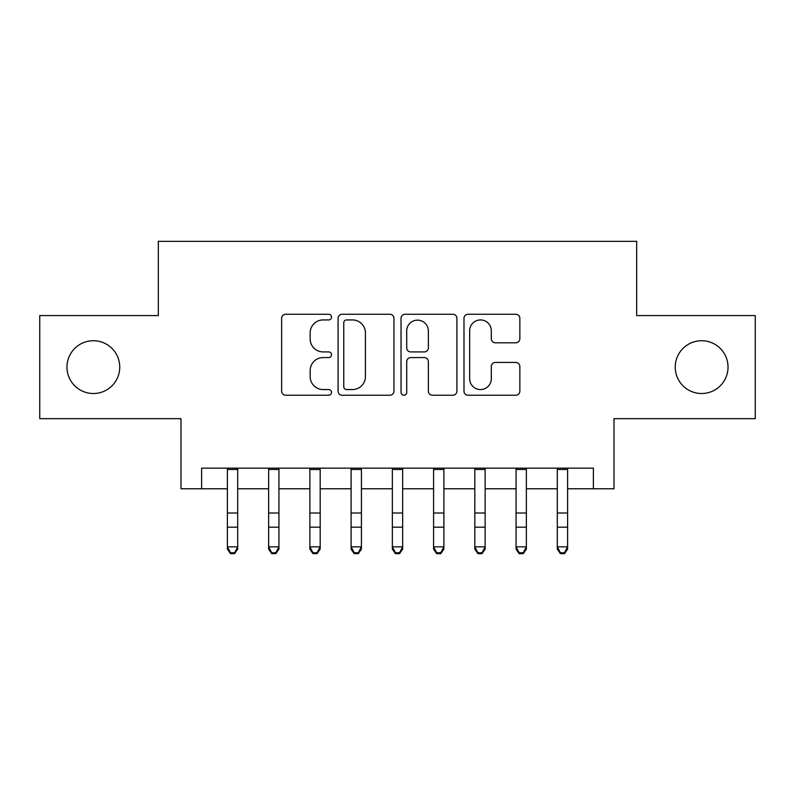 <?xml version="1.0" encoding="UTF-8"?>
<svg xmlns="http://www.w3.org/2000/svg" width="795" height="795" viewBox="0 0 795 795"><rect width="100%" height="100%" fill="white"/><g stroke="black" fill="none" stroke-linecap="round" stroke-linejoin="round"><path stroke-width="1.19" d="M331.515 317.106A2.832 2.832 0 0 0 328.683 314.273L285.673 314.273A4.045 4.045 0 0 0 281.629 318.318L281.629 391.18A4.045 4.045 0 0 0 285.673 395.224L328.683 395.224A2.832 2.832 0 0 0 331.515 392.392A2.832 2.832 0 0 0 328.683 389.56L323.118 389.56A12.949 12.949 0 0 1 310.169 376.611L310.169 370.54A12.949 12.949 0 0 1 323.118 357.581L328.683 357.581A2.832 2.832 0 0 0 331.515 354.749A2.832 2.832 0 0 0 328.683 351.917L323.118 351.917A12.949 12.949 0 0 1 310.169 338.958L310.169 332.886A12.949 12.949 0 0 1 323.118 319.938L328.683 319.938A2.832 2.832 0 0 0 331.515 317.106M675.243 367.121A26.394 26.394 0 0 0 701.637 393.515A26.394 26.394 0 0 0 728.031 367.121A26.394 26.394 0 0 0 701.637 340.727A26.394 26.394 0 0 0 675.243 367.121M66.969 367.121A26.394 26.394 0 0 0 93.363 393.515A26.394 26.394 0 0 0 119.757 367.121A26.394 26.394 0 0 0 93.363 340.727A26.394 26.394 0 0 0 66.969 367.121M515.796 342.804A4.045 4.045 0 0 0 519.851 338.759L519.851 318.318A4.045 4.045 0 0 0 515.796 314.273L468.036 314.273A4.045 4.045 0 0 0 463.982 318.318L463.982 391.18A4.045 4.045 0 0 0 468.036 395.224L515.796 395.224A4.045 4.045 0 0 0 519.851 391.18L519.851 366.485A4.045 4.045 0 0 0 515.796 362.441L495.355 362.441A4.045 4.045 0 0 0 491.31 366.485L491.31 378.728A10.832 10.832 0 0 1 480.478 389.56A10.832 10.832 0 0 1 469.656 378.728L469.656 330.77A10.832 10.832 0 0 1 480.478 319.938A10.832 10.832 0 0 1 491.31 330.77L491.31 338.759A4.045 4.045 0 0 0 495.355 342.804L515.796 342.804M201.612 488.776L201.612 468.156L593.388 468.156L593.388 488.776L614.008 488.776L614.008 418.667L755.25 418.667L755.25 315.575L636.686 315.575L636.686 241.342L158.314 241.342L158.314 315.575L39.75 315.575L39.75 418.667L180.992 418.667L180.992 488.776L227.39 488.776M393.962 318.318A4.045 4.045 0 0 0 389.908 314.273L342.148 314.273A4.045 4.045 0 0 0 338.094 318.318L338.094 391.18A4.045 4.045 0 0 0 342.148 395.224L389.908 395.224A4.045 4.045 0 0 0 393.962 391.18L393.962 318.318M405.092 314.273L452.852 314.273A4.045 4.045 0 0 1 456.906 318.318L456.906 391.18A4.045 4.045 0 0 1 452.852 395.224L432.41 395.224A4.045 4.045 0 0 1 428.366 391.18L428.366 361.626A4.045 4.045 0 0 0 424.321 357.581L410.757 357.581A4.045 4.045 0 0 0 406.712 361.626L406.712 392.392A2.832 2.832 0 0 1 403.88 395.224A2.832 2.832 0 0 1 401.038 392.392L401.038 318.318A4.045 4.045 0 0 1 405.092 314.273M237.695 488.776L268.63 488.776M278.936 488.776L309.871 488.776M320.176 488.776L351.102 488.776M361.417 488.776L392.342 488.776M402.658 488.776L433.583 488.776M443.898 488.776L474.824 488.776M485.129 488.776L516.064 488.776M526.37 488.776L557.305 488.776M567.61 488.776L593.388 488.776M346.6 319.938A2.832 2.832 0 0 0 343.768 322.77L343.768 386.728A2.832 2.832 0 0 0 346.6 389.56L352.463 389.56A12.949 12.949 0 0 0 365.422 376.611L365.422 332.886A12.949 12.949 0 0 0 352.463 319.938L346.6 319.938M428.366 330.968A10.832 10.832 0 0 0 417.534 320.137A10.832 10.832 0 0 0 406.712 330.968L406.712 347.872A4.045 4.045 0 0 0 410.757 351.917L424.321 351.917A4.045 4.045 0 0 0 428.366 347.872L428.366 330.968M237.695 468.156L237.695 549.116L234.605 553.658L234.605 552.744L230.48 552.744L230.48 553.658L234.605 553.658M227.39 468.156L227.39 546.831L237.695 546.831L234.605 552.744M230.48 553.658L227.39 549.116L227.39 546.831L230.48 552.744M278.936 468.156L278.936 549.116L275.845 553.658L275.845 552.744L271.721 552.744L271.721 553.658L275.845 553.658M268.63 468.156L268.63 546.831L278.936 546.831L275.845 552.744M271.721 553.658L268.63 549.116L268.63 546.831L271.721 552.744M320.176 468.156L320.176 549.116L317.086 553.658L317.086 552.744L312.962 552.744L312.962 553.658L317.086 553.658M309.871 468.156L309.871 546.831L320.176 546.831L317.086 552.744M312.962 553.658L309.871 549.116L309.871 546.831L312.962 552.744M361.417 468.156L361.417 549.116L358.326 553.658L358.326 552.744L354.202 552.744L354.202 553.658L358.326 553.658M351.102 468.156L351.102 546.831L361.417 546.831L358.326 552.744M354.202 553.658L351.102 549.116L351.102 546.831L354.202 552.744M402.658 468.156L402.658 549.116L399.557 553.658L399.557 552.744L395.443 552.744L395.443 553.658L399.557 553.658M392.342 468.156L392.342 546.831L402.658 546.831L399.557 552.744M395.443 553.658L392.342 549.116L392.342 546.831L395.443 552.744M443.898 468.156L443.898 549.116L440.798 553.658L440.798 552.744L436.674 552.744L436.674 553.658L440.798 553.658M433.583 468.156L433.583 546.831L443.898 546.831L440.798 552.744M436.674 553.658L433.583 549.116L433.583 546.831L436.674 552.744M485.129 468.156L485.129 549.116L482.038 553.658L482.038 552.744L477.914 552.744L477.914 553.658L482.038 553.658M474.824 468.156L474.824 546.831L485.129 546.831L482.038 552.744M477.914 553.658L474.824 549.116L474.824 546.831L477.914 552.744M526.37 468.156L526.37 549.116L523.279 553.658L523.279 552.744L519.155 552.744L519.155 553.658L523.279 553.658M516.064 468.156L516.064 546.831L526.37 546.831L523.279 552.744M519.155 553.658L516.064 549.116L516.064 546.831L519.155 552.744M567.61 468.156L567.61 549.116L564.52 553.658L564.52 552.744L560.395 552.744L560.395 553.658L564.52 553.658M557.305 468.156L557.305 546.831L567.61 546.831L564.52 552.744M560.395 553.658L557.305 549.116L557.305 546.831L560.395 552.744M237.695 513.023L227.39 513.023M237.695 527.174L227.39 527.174M237.695 469.497L227.39 469.497M278.936 513.023L268.63 513.023M278.936 527.174L268.63 527.174M278.936 469.497L268.63 469.497M320.176 513.023L309.871 513.023M320.176 527.174L309.871 527.174M320.176 469.497L309.871 469.497M361.417 513.023L351.102 513.023M361.417 527.174L351.102 527.174M361.417 469.497L351.102 469.497M402.658 513.023L392.342 513.023M402.658 527.174L392.342 527.174M402.658 469.497L392.342 469.497M443.898 513.023L433.583 513.023M443.898 527.174L433.583 527.174M443.898 469.497L433.583 469.497M485.129 513.023L474.824 513.023M485.129 527.174L474.824 527.174M485.129 469.497L474.824 469.497M526.37 513.023L516.064 513.023M526.37 527.174L516.064 527.174M526.37 469.497L516.064 469.497M567.61 513.023L557.305 513.023M567.61 527.174L557.305 527.174M567.61 469.497L557.305 469.497"/></g></svg>

